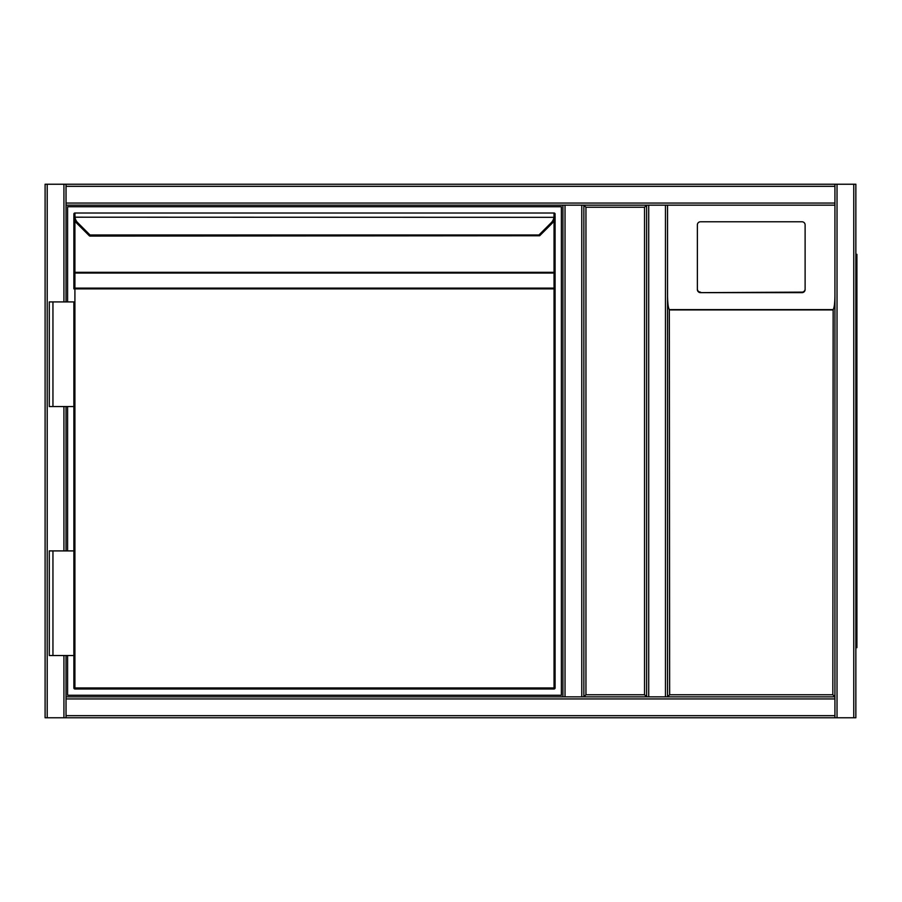 <?xml version="1.0" encoding="UTF-8"?>
<svg xmlns="http://www.w3.org/2000/svg" width="902" height="902" viewBox="0 0 902 902"><rect width="100%" height="100%" fill="white"/><g stroke="black" fill="none" stroke-linecap="round" stroke-linejoin="round"><path stroke-width="1.35" d="M66.026 655.517L66.026 717.766L45.1 717.766L45.1 184.233L665.462 184.233M834.936 186.331L66.026 186.331L66.026 184.233L834.936 184.233L834.936 205.16L667.548 205.16L667.548 696.84L669.645 694.754L832.839 694.754L833.155 309.623C834.249 307.909 834.835 303.309 834.936 295.822L834.936 696.84L583.865 696.84L583.865 205.16L646.633 205.16L646.633 696.84L583.865 696.84L585.95 694.754L644.535 694.754L646.633 696.84L646.633 205.16L583.865 205.16L585.95 207.246L585.95 694.754M644.535 694.754L644.535 207.246L646.633 205.16L648.718 205.16L583.865 205.16L583.865 696.84L646.633 696.84L646.633 205.16M66.026 186.331L66.026 205.16L562.938 205.16L562.938 696.84L66.026 696.84L565.024 696.84L562.938 696.84L562.938 205.16L565.024 205.16L66.026 205.16L66.026 301.922M66.026 406.543L66.026 550.908M837.022 184.233L855.851 184.233L855.851 717.766L837.022 717.766L837.022 184.233L66.026 184.233M832.839 694.754L834.936 696.84L834.936 295.822M837.022 717.766L834.936 717.766L834.936 205.16L648.718 205.16L648.718 696.84L646.633 696.84M855.851 717.766L855.851 184.233M66.026 717.766L834.936 717.766M667.548 295.822L667.548 696.84L667.548 295.822C667.638 303.309 668.235 307.909 669.329 309.623L669.645 694.754M581.767 696.84L583.865 696.84L583.865 205.16L565.024 205.16L565.024 696.84L581.767 696.84L581.767 205.16M834.936 184.233L667.548 184.233M855.851 186.331L855.851 715.669M855.851 254.33L856.9 254.33L856.9 647.67L855.851 647.67M805.114 289.542L805.114 224.88A3.134 3.101 -0 0 0 801.979 221.779L700.504 221.779A3.134 3.101 180 0 0 697.37 224.88L697.37 289.542A3.134 3.101 -0 0 0 700.504 292.643L801.979 292.643A3.134 3.101 -0 0 0 805.114 289.542L805.114 289.023A3.134 3.101 -0 0 1 801.979 292.124L700.504 292.643M697.37 289.542L697.37 225.399M697.37 289.023A3.134 3.101 -0 0 0 700.504 292.124M67.594 301.922L67.594 206.727L561.371 206.727L561.371 695.273L67.594 695.273L67.594 655.517M67.594 550.908L67.594 406.543M551.291 222.647L552.024 223.392A10.463 10.463 0 0 0 555.001 217.326A10.463 10.463 0 0 1 552.024 223.392A10.463 10.463 0 0 0 555.001 217.326A10.463 10.463 0 0 1 552.024 223.392L539.7 235.715L538.968 234.971L551.291 222.647A9.415 9.415 0 0 0 553.963 217.19L554.042 213.007A1.049 1.049 0 0 1 555.091 214.056L555.001 217.326L74.99 217.19A9.415 9.415 0 0 0 77.673 222.647L89.997 234.971L90.042 236.076A1.049 1.049 0 0 1 89.309 235.76L76.929 223.392A10.463 10.463 0 0 1 73.953 217.326L73.874 214.056A1.049 1.049 0 0 1 74.911 213.007L554.042 213.007L74.911 213.007L74.99 217.19L73.953 217.326L73.874 215.995L73.874 273.78A1.049 0.744 0 0 1 74.911 273.047L74.911 288.121L554.042 288.121A1.049 0.744 0 0 1 555.091 288.865L555.091 687.944L555.091 216.243L555.091 272.303L554.042 272.303L554.042 220.55M538.968 234.971L89.997 234.971L89.253 235.715M554.042 688.993L74.911 688.993L554.042 688.993A1.049 1.049 0 0 0 555.091 687.944A1.049 1.049 0 0 1 554.042 688.993L554.042 288.865L74.911 288.865L74.911 687.944L555.091 687.944M73.874 288.865L74.911 288.865L74.911 288.121A1.049 0.744 0 0 0 73.874 288.865L73.874 216.243M52.947 406.543L73.874 406.543L73.874 550.908L73.874 301.922L49.283 301.922L49.283 406.543L52.947 406.543L52.947 301.922M52.947 550.908L73.874 550.908L73.874 687.944L73.874 655.517L49.283 655.517L49.283 550.908L52.947 550.908L52.947 655.517M555.091 273.78L555.091 288.865L554.042 288.865L554.042 273.047L74.911 273.047L74.911 272.303L554.042 272.303L554.042 273.047A1.049 0.744 0 0 1 555.091 273.78M555.001 217.326L555.091 215.995L554.042 215.601M554.042 213.007A1.049 1.049 0 0 1 555.091 214.056M73.874 687.944A1.049 1.049 0 0 0 74.911 688.993L74.911 687.944L73.874 687.944A1.049 1.049 0 0 0 74.911 688.993A1.049 1.049 0 0 1 73.874 687.944M74.911 215.601L73.874 215.995M74.911 214.056L74.911 215.206M644.535 207.246L585.95 207.246M47.197 184.233L47.197 717.766M63.929 184.233L63.929 301.922M63.929 406.543L63.929 550.908M63.929 655.517L63.929 717.766M834.936 203.063L66.026 203.063M853.766 717.766L853.766 184.233M66.026 715.669L834.936 715.669M66.026 698.937L834.936 698.937M665.462 696.84L665.462 205.16M856.9 264.793L855.851 264.793M855.851 637.207L856.9 637.207M832.839 309.927L669.645 309.927M669.329 309.623L833.155 309.623M74.911 220.55L74.911 272.303L73.874 272.303M77.673 222.647L76.929 223.392A10.463 10.463 0 0 1 73.953 217.326M90.042 236.076L539.655 235.76"/></g></svg>
